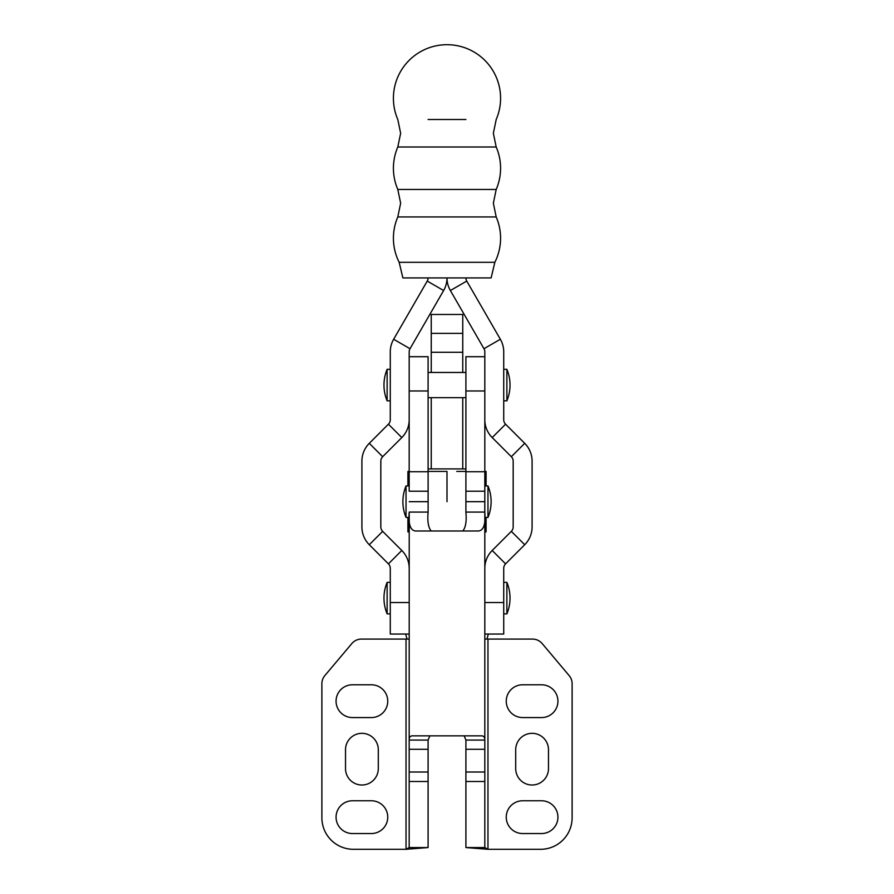 <?xml version="1.0" encoding="UTF-8"?>
<svg xmlns="http://www.w3.org/2000/svg" width="894" height="894" viewBox="0 0 894 894"><rect width="100%" height="100%" fill="white"/><g stroke="black" fill="none" stroke-linecap="round" stroke-linejoin="round"><path stroke-width="1.34" d="M557.934 701.175A16.394 16.394 0 0 0 541.552 684.782L522.644 684.782A16.394 16.394 0 0 0 506.25 701.175A16.394 16.394 0 0 0 522.644 717.569L541.552 717.569A16.394 16.394 0 0 0 557.934 701.175M557.934 817.15A16.394 16.394 0 0 0 541.552 800.767L522.644 800.767A16.394 16.394 0 0 0 506.25 817.15A16.394 16.394 0 0 0 522.644 833.543L541.552 833.543A16.394 16.394 0 0 0 557.934 817.15M371.356 684.782A16.394 16.394 0 0 1 387.75 701.175A16.394 16.394 0 0 1 371.356 717.569L352.448 717.569A16.394 16.394 0 0 1 336.066 701.175A16.394 16.394 0 0 1 352.448 684.782L371.356 684.782M371.356 800.767A16.394 16.394 0 0 1 387.75 817.15A16.394 16.394 0 0 1 371.356 833.543L352.448 833.543A16.394 16.394 0 0 1 336.066 817.15A16.394 16.394 0 0 1 352.448 800.767L371.356 800.767M484.816 781.49L465.908 781.49L465.908 847.557L484.816 847.557L484.816 351.867A6.303 6.303 0 0 0 483.978 348.716L450.375 290.528A25.211 25.211 0 0 1 447 277.922A25.211 25.211 0 0 1 443.625 290.528L410.022 348.716A6.303 6.303 0 0 0 409.184 351.867L409.184 419.744A25.211 25.211 0 0 1 401.797 437.568L382.666 456.7A6.303 6.303 0 0 0 380.822 461.159L380.822 526.89A6.303 6.303 0 0 0 382.666 531.349L369.289 544.725A25.211 25.211 0 0 1 361.902 526.89L361.902 461.159A25.211 25.211 0 0 1 369.289 443.335L388.421 424.192L401.797 437.568M465.908 781.49L465.908 740.064L464.187 735.84M409.184 639.087L406.032 639.087L406.032 849.3L409.184 847.557L409.184 740.064C409.117 737.215 410.268 735.807 412.626 735.84L481.374 735.84C483.732 735.807 484.883 737.215 484.816 740.064L465.908 740.064M465.908 491.208L484.816 491.208L484.772 512.083C485.766 524.018 483.699 530.321 478.581 530.991L415.419 530.991C410.301 530.343 408.245 524.04 409.228 512.083L409.184 740.064L428.092 740.064L429.813 735.84M428.092 491.208L409.184 491.208L409.184 419.744M409.184 847.557L428.092 847.557L428.092 740.064M484.772 512.083L465.886 512.083C466.746 521.18 465.707 527.482 462.79 530.991M431.21 530.991C428.293 527.538 427.265 521.236 428.114 512.083L428.092 390.969L409.184 390.969M406.032 639.087L361.467 639.087A12.605 12.605 0 0 0 351.823 643.568L324.846 675.596A12.605 12.605 0 0 0 321.885 683.72L321.885 817.786A31.513 31.513 0 0 0 353.398 849.3L406.032 849.3L428.092 847.557M345.52 749.708A16.394 16.394 0 0 1 361.902 733.326A16.394 16.394 0 0 1 378.296 749.708L378.296 768.616A16.394 16.394 0 0 1 361.902 785.01A16.394 16.394 0 0 1 345.52 768.616L345.52 749.708M465.908 847.557L487.968 849.3L540.602 849.3A31.513 31.513 0 0 0 572.115 817.786L572.115 683.72A12.605 12.605 0 0 0 569.154 675.596L542.177 643.568A12.605 12.605 0 0 0 532.533 639.087L484.816 639.087M484.816 847.557L487.968 849.3L487.968 639.087M515.704 749.708L515.704 768.616A16.394 16.394 0 0 0 532.098 785.01A16.394 16.394 0 0 0 548.48 768.616L548.48 749.708A16.394 16.394 0 0 0 532.098 733.326A16.394 16.394 0 0 0 515.704 749.708M409.184 517.436L406.032 517.436A40.968 40.968 0 0 1 406.032 485.923L406.032 517.436L409.184 517.436L409.184 530.041M487.968 501.679L487.968 517.436A40.968 40.968 0 0 0 487.968 485.923L487.968 501.679M465.908 512.083L465.908 356.706L484.816 356.706M409.184 356.706L428.092 356.706L428.092 390.969M462.757 372.463L462.757 314.476L431.243 314.476L431.243 372.463M465.908 468.903L428.092 468.903M431.243 333.384L462.757 333.384M409.184 634.047L390.276 634.047L390.276 568.316A6.303 6.303 0 0 0 388.421 563.857L369.289 544.725M388.421 424.192A6.303 6.303 0 0 0 390.276 419.744L390.276 351.867A25.211 25.211 0 0 1 393.651 339.262L427.243 281.074L443.625 290.528M428.092 277.922A6.303 6.303 0 0 1 427.243 281.074M409.184 568.316A25.211 25.211 0 0 0 401.797 550.481L382.666 531.349M447 501.679L447 471.429L428.092 471.429L447 471.429L447 501.679M407.921 485.923L407.921 471.429L409.184 471.429M407.921 517.436L407.921 531.93L409.184 531.93M387.124 400.825A40.968 40.968 0 0 1 387.124 369.311L387.124 400.825L390.276 400.825M506.876 385.068L506.876 400.825A40.968 40.968 0 0 0 506.876 369.311L506.876 385.068M428.092 119.517L465.908 119.517M397.808 146.996A53.573 53.573 0 0 0 397.808 189.461L496.192 189.461A53.573 53.573 0 0 0 496.192 146.996L493.354 133.251L496.192 119.517A53.573 53.573 0 0 0 447 44.7A53.573 53.573 0 0 0 397.808 119.517L400.646 133.251L397.808 146.996L496.192 146.996M399.16 262.311L402.881 277.922L491.119 277.922L494.84 262.311L399.16 262.311A53.573 53.573 0 0 1 397.808 216.94L496.192 216.94L493.354 203.206L496.192 189.461M494.84 262.311A53.573 53.573 0 0 0 496.192 216.94M505.579 563.857L492.203 550.481A25.211 25.211 0 0 0 484.816 568.316L484.816 634.047L503.724 634.047L503.724 568.316A6.303 6.303 0 0 1 505.579 563.857L524.711 544.725A25.211 25.211 0 0 0 532.098 526.89L532.098 461.159A25.211 25.211 0 0 0 524.711 443.335L505.579 424.192A6.303 6.303 0 0 1 503.724 419.744L503.724 351.867A25.211 25.211 0 0 0 500.349 339.262L466.757 281.074A6.303 6.303 0 0 1 465.908 277.922M492.203 550.481L511.334 531.349A6.303 6.303 0 0 0 513.178 526.89L513.178 461.159A6.303 6.303 0 0 0 511.334 456.7L492.203 437.568A25.211 25.211 0 0 1 484.816 419.744M456.756 471.429L465.908 471.429M486.079 517.436L486.079 531.93L484.816 531.93M486.079 485.923L486.079 471.429L484.816 471.429M387.124 613.876A40.968 40.968 0 0 1 387.124 582.363L387.124 613.876L390.276 613.876M506.876 598.12L506.876 613.876A40.968 40.968 0 0 0 506.876 582.363L506.876 598.12M458.41 468.903L435.59 468.903M428.092 781.49L409.184 781.49M428.092 772.003L409.184 772.003M428.092 749.284L409.184 749.284M484.816 772.003L465.908 772.003M484.816 749.284L465.908 749.284M409.228 512.083L428.114 512.083M484.772 501.679L465.908 501.679M409.228 501.679L428.092 501.679M462.757 352.292L431.243 352.292M431.243 468.903L431.243 397.674M462.757 397.674L462.757 468.903M465.908 390.969L484.816 390.969M409.184 602.534L390.276 602.534M393.651 339.262L410.022 348.716M369.289 443.335L382.666 456.7M401.797 550.481L388.421 563.857M483.978 348.716L500.349 339.262M450.375 290.528L466.757 281.074M492.203 437.568L505.579 424.192M511.334 456.7L524.711 443.335M524.711 544.725L511.334 531.349M484.816 602.534L503.724 602.534M484.816 471.741L465.908 471.741M428.092 471.741L409.184 471.741M484.816 517.436L487.968 517.436M484.816 485.923L487.968 485.923M406.032 485.923L409.184 485.923M486.962 639.087L488.314 634.047M407.038 639.087L405.686 634.047M428.092 397.674L465.908 397.674M503.724 400.825L506.876 400.825M503.724 369.311L506.876 369.311M428.092 372.463L465.908 372.463M387.124 369.311L390.276 369.311M397.808 189.461L400.646 203.206L397.808 216.94M503.724 613.876L506.876 613.876M503.724 582.363L506.876 582.363M387.124 582.363L390.276 582.363"/></g></svg>
